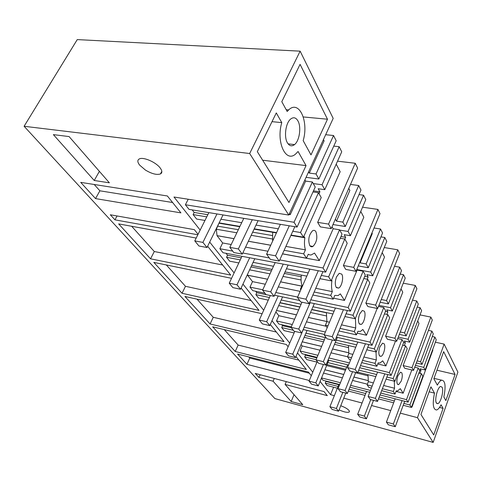 <?xml version="1.0" encoding="UTF-8"?>
<svg xmlns="http://www.w3.org/2000/svg" width="482" height="482" viewBox="0 0 482 482"><rect width="100%" height="100%" fill="white"/><g stroke="black" fill="none" stroke-linecap="round" stroke-linejoin="round"><path stroke-width="0.72" d="M435.373 342.202L444.133 344.106L417.46 417.677L433.167 442.404L274.885 398.584L24.1 126.278L77.253 39.596L300.141 51.164L333.183 118.385L288.742 215.038L173.984 197.011L200.175 230.077M444.133 344.106L457.9 372.116L433.167 442.404M433.716 434.963L420.949 414.46L430.938 386.829L434.493 393.125C432.336 403.988 433.041 409.61 436.626 409.977C438.078 409.513 439.56 407.778 441.072 404.778L443.097 408.368L433.716 434.963M455.062 374.448L443.663 351.637L433.86 378.756L437.361 385.136C438.819 382.31 440.241 380.653 441.614 380.178C445.272 380.503 446.019 386.094 443.844 396.945L445.844 400.584L455.062 374.448L436.951 370.206M436.409 403L437.746 403.681C440.741 403.193 444.085 390.336 442.048 387.179L440.65 386.456C437.656 386.962 434.312 399.982 436.409 403M333.58 387.209L330.562 394.668L334.357 395.668M343.762 398.162L362.06 403.006M371.55 405.519L390.739 410.598M400.301 413.134L417.46 417.677M330.562 394.668L320.096 381.449M312.77 372.2L297.484 352.908M289.712 343.094L271.969 320.705M263.696 310.257L242.964 284.091M234.113 272.914L209.688 242.085M300.141 51.164L249.67 153.517L288.742 215.038M249.67 153.517L24.1 126.278M311.318 375.689L308.414 372.062L237.56 354.047L246.953 364.332L249.772 358.036L248.748 356.897M309.305 380.509L246.953 364.332M273.095 381.226L291.164 401.506L302.774 404.705L285.091 384.413L327.296 395.638L324.049 391.589L255.261 373.43L258.942 377.46L273.095 381.226L274.294 378.454M339.087 409.893C344.564 412.273 348.022 412.905 349.462 411.791L349.101 410.556C347.564 408.832 344.775 407.224 340.744 405.742M295.948 356.499L306.347 369.483L235.222 351.492L212.676 326.82L286.344 344.51L288.134 346.745M196.192 238.06L118.656 223.901L150.547 258.81L154.3 251.526L131.67 226.275M207.64 246.254L230.739 275.089L150.547 258.81M241.121 288.049L259.009 310.384L182.039 293.279L185.474 286.302L166.344 264.955M231.553 278.325L153.818 262.389L182.039 293.279M270.294 324.476L284.037 341.63L210.086 323.976L184.937 296.454L261.606 313.625L261.967 314.077M198.066 234.3L194.348 229.655L110.318 214.773L114.945 219.84L117.042 215.966M197.831 234.77L114.945 219.84M95.538 198.596L180.901 212.869L167.368 195.975L80.705 182.365L95.538 198.596L99.876 190.806L94.207 184.486M160.169 167.959C155.975 162.217 143.407 156.734 139.382 158.897C137.256 160.03 137.34 162.109 139.653 165.121L145.425 170.074C151.824 173.869 156.831 175.153 160.458 173.936C162.386 172.827 162.289 170.833 160.169 167.959M94.243 180.485L53.375 134.623L69.089 136.575L109.39 182.823L94.243 180.485L99.388 171.339M337.539 161.169L355.246 163.271L357.62 168.11L331.2 228.643L320.355 226.889L317.656 222.371L340.153 171.731L336.207 164.139M362.554 207.194L377.93 209.429L380.003 213.64L355.999 271.312L345.733 269.414L343.389 265.486L363.808 217.243L360.765 211.399M384.25 247.543L397.783 249.809L399.602 253.514L377.641 308.546L367.893 306.546L365.838 303.1L384.503 257.069L382.184 252.604M403.247 283.187L415.291 285.434L416.906 288.718L396.68 341.31L387.414 339.25L385.594 336.201L402.771 292.219L401.024 288.857M420.033 314.897L430.86 317.102L432.294 320.03L413.574 370.369L404.735 368.272L403.121 365.561L419.009 323.464L417.725 320.988M432.631 349.673L432.86 350.113L411.959 407.109L411.592 407.013M429.143 391.8L434.493 393.125M443.097 408.368L439.512 407.453M204.964 220.467L196.608 219.051L193.101 214.58L194.18 212.448L207.838 214.707M192.179 209.881L194.18 212.448M185.395 204.754L294.026 222.256L297.081 227.07L189.01 209.363L185.395 204.754L188.215 199.247M337.37 388.191L327.145 385.534L325.236 383.106L325.928 381.407L338.774 384.708M325.561 380.931L325.928 381.407M339.696 384.564L323.018 380.274L321.416 378.237M316.975 362.103L306.805 359.596L304.678 356.891L305.431 355.113L316.831 357.897M304.859 354.384L305.431 355.113M317.06 357.355L302.208 353.734L300.033 350.962L302.178 345.943L301.069 344.51M294.104 332.942L284.091 330.622L281.705 327.585L282.524 325.736L291.417 327.772M281.699 324.687L282.524 325.736M291.255 326.862L278.933 324.055L276.493 320.94L278.819 315.692L275.891 311.902M268.263 300.135L258.551 298.051L255.864 294.629L256.749 292.688L270.324 295.55M255.623 291.242L256.749 292.688M264.937 293.201L252.731 290.634L249.977 287.115L252.514 281.627L247.579 275.234L247.525 274.3M238.825 262.949L229.631 261.166L226.576 257.274L227.546 255.237L241.235 257.84M226.034 253.297L227.546 255.237M279.759 259.906L323.03 267.992L325.657 272.137L223.009 252.725L219.87 248.718L222.66 242.964L217.033 235.674L216.334 229.227L218.726 223.696M327.495 119.217L310.992 154.891L303.166 140.636C308.974 121.609 299.214 99.545 288.67 109.908L287.17 111.487L281.795 101.69L300.075 64.359L327.495 119.217L303.298 116.951M306.04 165.603L298.075 151.487L295.707 153.933C285.844 163.211 275.897 142.202 281.777 122.615L276.294 112.915L257.322 151.655L288.977 202.5L306.04 165.603L262.648 160.217M287.447 142.883C289.471 146.088 291.833 146.655 294.544 144.588C299.515 140.786 301.497 126.995 297.93 120.904C295.876 117.445 293.418 116.861 290.544 119.138C285.603 123.133 283.796 137.087 287.447 142.883M309.336 373.213L249.772 358.036M285.091 384.413L286.284 381.617M291.164 401.506L294.038 394.68M258.942 377.46L260.147 374.719M298.858 360.138L238.15 345.07L224.293 329.61M235.222 351.492L238.15 345.07M222.672 265.022L154.3 251.526M251.128 300.545L185.474 286.302M276.349 332.032L213.249 317.289L196.993 299.153M210.086 323.976L213.249 317.289M172.61 202.518L99.876 190.806M355.246 163.271L328.561 224.1L317.656 222.371M328.561 224.1L331.2 228.643M377.93 209.429L353.71 267.371L343.389 265.486M353.71 267.371L355.999 271.312M397.783 249.809L375.635 305.094L365.838 303.1M375.635 305.094L377.641 308.546M415.291 285.434L394.909 338.262L385.594 336.201M394.909 338.262L396.68 341.31M430.86 317.102L411.996 367.658L403.121 365.561M411.996 367.658L413.574 370.369M419.888 373.309L420.967 370.381L420.057 368.772L425.184 369.977L436.246 339.81L434.878 337.081L423.732 367.374L415.412 365.428M411.706 406.712L411.959 407.109M315.891 231.667C315.005 230.288 313.903 229.98 312.589 230.739C308.787 234.915 307.841 239.843 309.757 245.519C310.631 246.82 311.697 247.121 312.957 246.416C316.776 242.344 317.759 237.427 315.891 231.667M218.973 223.184L239.765 226.715M254.086 229.149L276.409 232.939M303.901 236.264L304.859 237.771L290.893 235.403M318.463 192.704L321.229 197.572L303.491 237.18L300.533 232.517L318.463 192.704L312.999 191.938M219.129 222.871L239.916 226.395M254.243 228.823L276.56 232.613M291.044 235.065L303.491 237.18M193.101 214.58L206.766 216.864M220.919 219.226L241.699 222.696M256.014 225.082L278.313 228.805M292.785 231.227L300.533 232.517M297.081 227.07L315.228 187.022L312.372 181.997L305.63 181.093L290.23 214.647L289.013 214.454M312.372 181.997L294.026 222.256M289.471 213.454L290.23 214.647M421.419 373.671L422.883 376.249L411.441 407.429L409.893 404.988L421.419 373.671L418.834 373.056M348.341 391.041L365.031 395.379M378.515 398.879L393.661 402.813M403.211 405.29L411.441 407.429M325.236 383.106L338.081 386.425M349.052 389.257L365.736 393.571M379.207 397.054L394.354 400.97M403.898 403.434L409.893 404.988M380.021 394.933L408.091 402.145L419.714 370.676L418.213 368.037L414.743 367.224M349.878 387.179L369.754 392.288M380.744 393.053L406.507 399.644L408.091 402.145M321.548 377.912L340.431 382.744M350.607 385.347L370.477 390.426M411.833 369.953L403.169 393.21L400.295 388.667L397.632 390.926L396.246 390.836L395.023 394.083L393.33 391.486L394.559 388.227L394.294 381.172M323.53 373.098L342.395 377.864M352.559 380.431L367.374 384.172M396.029 391.408L403.169 393.21M418.213 368.037L406.507 399.644M324.892 369.802L343.738 374.52M353.902 377.063L368.103 380.611M324.904 369.76L343.756 374.478M353.915 377.02L368.091 380.569M326.633 365.573L345.467 370.23M355.62 372.743L367.887 375.773M401.741 372.725L400.5 372.176L397.933 375.749C396.722 379.394 396.553 382.196 397.439 384.148L398.638 384.672L401.235 381.069C402.428 377.472 402.597 374.689 401.741 372.725M405.585 345.847L407.224 348.727L394.891 381.322L393.155 378.587L405.585 345.847L402.651 345.19M327.037 364.585L345.871 369.23M357.885 372.194L375.827 376.623M386.064 379.147L394.891 381.322M304.678 356.891L316.084 359.686M327.868 362.572L346.691 367.194M358.704 370.134L376.641 374.538M386.871 377.044L393.155 378.587M359.656 367.73L391.137 375.4L403.681 342.491L402 339.539L397.722 338.599M328.031 360.03L348.582 365.031M360.5 365.609L389.36 372.598L391.137 375.4M300.033 350.962L317.915 355.294M328.887 357.951L349.426 362.928M395.499 341.045L385.913 365.928L382.69 360.837L380.087 362.97L378.225 362.862L376.9 366.266L374.996 363.344L376.334 359.927L376.008 351.914M302.178 345.943L320.042 350.209M331.001 352.824L347.522 356.764L349.546 359.692L350.625 359.952M377.786 363.988L385.913 365.928M402 339.539L389.36 372.598M302.214 341.834L321.627 346.419M332.574 349.004L348.691 352.812M302.232 341.798L321.639 346.377M332.592 348.962L348.679 352.764M304.148 337.304L323.543 341.822M334.484 344.371L348.263 347.576M379.479 355.758L380.985 356.367C383.624 355.674 385.955 346.365 384.142 343.805L382.588 343.172L379.949 346.757C378.641 350.589 378.484 353.589 379.479 355.758M387.817 314.607L389.661 317.849L376.285 351.981L374.327 348.896L387.817 314.607L384.449 313.909M304.937 335.454L324.326 339.943M335.267 342.479L355.74 347.221M366.778 349.775L376.285 351.981M281.705 327.585L293.327 330.26M305.919 333.158L325.302 337.617M336.231 340.129L356.698 344.841M367.73 347.377L374.327 348.896M336.406 337.165L372.05 345.299L385.666 310.83L383.768 307.498L378.484 306.419M303.16 329.58L324.38 334.424M337.406 334.737L370.037 342.13L372.05 345.299M276.493 320.94L292.273 324.513M304.178 327.212L325.386 332.014M377.189 308.45L366.495 335.231L362.856 329.477L360.416 331.417L357.891 331.303L356.451 334.87L354.294 331.562L355.752 327.977L355.445 318.222M278.819 315.692L294.586 319.204M306.474 321.856L326.206 326.254M357.15 333.146L366.495 335.231M383.768 307.498L370.037 342.13M276.517 310.498L296.466 314.885M308.347 317.493L326.886 321.566M276.535 310.456L296.484 314.842M308.366 317.451L326.874 321.518M278.692 305.606L298.629 309.92M310.498 312.487L326.157 315.873M359.223 323.729L361.126 324.428C364.006 323.47 366.266 314.011 364.29 311.197L362.325 310.468L359.65 314.035C358.228 318.072 358.084 321.301 359.223 323.729M367.718 279.283L369.815 282.964L355.222 318.765L352.999 315.258L367.718 279.283L363.814 278.548M280.012 302.648L299.931 306.92M311.794 309.462L332.929 313.993M344.907 316.56L355.222 318.765M255.864 294.629L269.444 297.508M281.187 300.003L301.099 304.232M312.957 306.757L334.08 311.239M346.052 313.782L352.999 315.258M309.589 302.588L350.408 311.167L365.278 274.993L363.127 271.209L357.09 270.101L344.479 300.419L340.328 293.863L338.207 295.514L334.779 295.418L333.195 299.165L330.736 295.388L332.327 291.616C331.423 288.573 331.291 284.898 331.935 280.59L331.556 279.988M274.565 295.225L299.665 300.503M310.794 299.786L348.118 307.558L350.408 311.167M249.977 287.115L262.774 289.784M275.788 292.496L297.635 297.045M252.514 281.627L265.299 284.235M278.307 286.898L300.129 291.357M333.604 298.195L344.479 300.419M363.127 271.209L348.118 307.558M247.579 275.234L267.576 279.247M280.566 281.862L301.726 286.109M247.621 275.198L267.594 279.211M280.59 281.819L301.744 286.067M249.61 269.836L270.028 273.86M283.012 276.415L301.075 279.976M336.183 287.302L338.635 288.103C341.762 286.802 343.889 277.246 341.744 274.137L339.214 273.312L336.557 276.813C335.002 281.072 334.882 284.567 336.183 287.302M331.351 280.476L331.935 280.59M344.811 239.024L347.209 243.235L331.188 280.855L328.634 276.831L344.811 239.024L340.232 238.259M251.658 265.437L272.065 269.396M285.037 271.908L306.805 276.132M319.909 278.668L331.188 280.855M226.576 257.274L240.265 259.894M253.098 262.353L273.493 266.263M286.459 268.751L308.209 272.92M321.307 275.427L328.634 276.831M325.657 272.137L342.015 234.107L339.551 229.769L333.183 228.745L319.301 260.611L314.529 253.068L311.209 254.942L309.848 254.936L308.257 254.249L306.51 258.201L303.672 253.839L305.437 249.869C304.371 246.459 304.178 242.428 304.859 237.771M219.87 248.718L232.704 251.116M242.801 253.002L269.317 257.954M222.66 242.964L231.203 244.525M245.573 247.145L267.962 251.236M282.494 253.887L319.301 260.611M339.551 229.769L323.03 267.992M217.033 235.674L234.005 238.704M248.357 241.265L270.721 245.254M217.081 235.638L234.023 238.662M248.375 241.223L270.739 245.211M216.334 229.227L236.837 232.8M251.176 235.3L272.39 238.994M304.919 179.858L305.63 181.093M308.601 171.845L309.305 173.092L324.109 140.858L323.44 139.575M272.011 121.657L281.777 122.615M325.675 134.707L333.55 135.52L316.035 173.96L309.305 173.092M333.55 135.52L336.189 140.774L318.855 179.021L306.076 177.34M333.761 146.118L339.171 146.715L322.048 184.751L313.264 183.57M322.048 184.751L324.778 189.655L341.732 151.8L339.171 146.715M324.778 189.655L318.168 188.745L319.879 191.77L319.018 193.68M332.026 226.745L333.183 228.745M335.358 219.117L336.496 221.13L349.866 190.426L348.787 188.348M350.498 184.431L358.68 185.516L342.853 222.124L336.496 221.13M358.68 185.516L360.964 190.065L345.293 226.498L332.984 224.546M359.018 194.589L363.555 195.216L348.052 231.456L339.744 230.113M348.052 231.456L350.414 235.704L365.778 199.632L363.555 195.216M350.414 235.704L344.166 234.68L345.648 237.301L344.871 239.12M356.752 269.51L357.09 270.101M359.771 262.256L360.108 262.847L372.285 233.559L371.965 232.951M374.032 227.992L380.545 229.01L366.133 263.925L360.108 262.847M380.545 229.01L382.545 232.987L368.26 267.745L358.24 265.925M380.949 236.879L384.817 237.499L370.67 272.077L356.752 269.516M370.67 272.077L372.737 275.788L386.763 241.374L384.817 237.499M372.737 275.788L366.808 274.686L368.103 276.981L367.2 279.186M394.511 266.269L399.747 267.203L386.522 300.551L381.25 299.503M399.747 267.203L401.512 270.709L388.396 303.913L380.147 302.256M400.174 274.083L403.512 274.692L390.522 307.727L378.906 305.371M390.522 307.727L392.342 311.004L405.235 278.114L403.512 274.692M392.342 311.004L386.709 309.848L387.853 311.872L386.853 314.409M412.502 300.172L416.737 300.997L404.537 332.899L400.271 331.978M416.737 300.997L418.304 304.118L406.199 335.882L399.343 334.388M417.177 307.082L420.087 307.661L408.085 339.268L398.295 337.117M408.085 339.268L409.706 342.178L421.617 310.703L420.087 307.661M409.706 342.178L404.332 340.991L405.35 342.792L404.302 345.558M428.444 330.393L431.884 331.122L420.563 361.687L417.099 360.885M431.884 331.122L433.282 333.912L422.045 364.35L416.309 363.012M432.318 336.532L434.878 337.081M423.732 367.374L425.184 369.977M420.563 361.687L422.045 364.35M419.322 369.989L420.967 370.381M272.673 232.306L272.643 241.096M285.892 246.398L305.437 249.869M367.983 374.683L368.356 381.654L367.109 384.853L368.917 387.45L371.387 388.076M368.356 381.654L373.387 382.913M383.636 385.486L394.559 388.227M351.511 357.734L347.516 356.782L348.866 353.433L352.86 354.378M348.426 345.528L348.866 353.433M363.916 356.993L376.334 359.927M326.386 312.589L326.91 321.633L325.434 325.145L327.2 327.676M326.91 321.633L329.495 322.205M341.491 324.838L355.752 327.977M301.37 275.077C300.822 279.156 301.027 282.639 301.979 285.531L300.358 289.218L300.792 289.839M301.979 285.531L302.624 285.663M315.758 288.296L332.327 291.616M316.035 173.96L318.855 179.021M313.481 190.878L319.879 191.77M284.115 250.315L303.672 253.839M282.524 253.821L306.51 258.201M342.853 222.124L345.293 226.498M340.979 236.529L345.648 237.301M300.358 289.218L301.009 289.351M314.15 292.02L330.736 295.388M312.86 294.996L333.195 299.165M366.133 263.925L368.26 267.745M364.723 276.349L368.103 276.981M325.434 325.145L328.019 325.724M340.027 328.387L354.294 331.562M338.967 330.953L356.451 334.87M386.522 300.551L388.396 303.913M385.449 311.378L387.853 311.872M362.572 360.379L374.996 363.344M361.687 362.609L376.9 366.266M404.537 332.899L406.199 335.882M403.633 342.407L405.35 342.792M367.109 384.853L372.14 386.13M382.401 388.721L393.33 391.486M381.648 390.685L395.023 394.083M345.775 393.113L338.569 411.2L332.128 409.435L329.905 406.712L338.912 384.359M404.699 401.271L395.264 426.721L388.359 424.829L386.419 422.105L395.162 398.819M373.526 400.367L366.428 418.828L359.759 417.002L357.674 414.279L366.555 391.468M342.829 392.342L336.382 408.477L329.905 406.712M370.73 399.638L364.374 416.105L357.674 414.279M402.066 400.596L393.36 423.997L386.419 422.105M336.382 408.477L338.569 411.2M393.36 423.997L395.264 426.721M364.374 416.105L366.428 418.828M328.832 360.223L318.253 385.919L311.529 384.16L309.052 381.117L317.234 361.482M387.811 374.592L377.539 401.416L370.309 399.524L368.134 396.475L377.581 372.098M355.722 372.472L347.353 393.529L340.388 391.703L338.051 388.655L347.649 364.808M323.41 364.488L315.806 382.877L309.052 381.117M352.553 371.688L345.058 390.474L338.051 388.655M384.817 373.863L375.4 398.361L368.134 396.475M315.806 382.877L318.253 385.919M375.4 398.361L377.539 401.416M345.058 390.474L347.353 393.529M307.07 330.471L295.484 357.59L288.459 355.849L285.669 352.432L294.779 331.375M368.844 344.57L357.59 372.935L350.004 371.062L347.54 367.609L357.819 342.051M337.364 337.388L325.934 365.115L318.638 363.308L316.005 359.873L325.609 336.87M303.268 329.604L292.731 354.162L285.669 352.432M332.309 340.027L323.344 361.675L316.005 359.873M365.41 343.787L355.174 369.483L347.54 367.609M292.731 354.162L295.484 357.59M355.174 369.483L357.59 372.935M323.344 361.675L325.934 365.115M282.566 296.906L269.787 325.609L262.437 323.916L259.28 320.042L270.336 295.526M347.395 310.535L334.972 340.641L326.989 338.798L324.187 334.876L335.43 308.022M314.318 303.582L301.708 332.972L294.05 331.206L291.062 327.308L301.985 302.202M278.186 295.984L266.667 321.729L259.28 320.042M310.131 302.702L298.762 329.067L291.062 327.308M343.419 309.697L332.219 336.707L324.187 334.876M266.667 321.729L269.787 325.609M332.219 336.707L334.972 340.641M298.762 329.067L301.708 332.972M254.785 258.738L240.56 289.242L232.854 287.615L229.251 283.193L241.964 256.31M322.952 271.625L309.107 303.708L300.69 301.931L297.472 297.424L309.86 269.149M288.128 265.04L274.071 296.316L266.022 294.616L262.606 290.152L275.168 262.588M249.676 257.768L236.999 284.808L229.251 283.193M283.223 264.112L270.697 291.839L262.606 290.152M318.283 270.745L305.937 299.189L297.472 297.424M236.999 284.808L240.56 289.242M305.937 299.189L309.107 303.708M270.697 291.839L274.071 296.316M223.027 214.936L207.019 247.513L198.933 245.995L194.776 240.898L208.881 212.616M294.839 226.703L279.235 261.063L270.342 259.394L266.606 254.159L280.379 224.335M258.093 220.684L242.271 254.122L233.794 252.538L229.836 247.368L243.79 218.34M216.984 213.942L202.91 242.398L194.776 240.898M252.279 219.726L238.361 248.947L229.836 247.368M289.284 225.793L275.559 255.815L266.606 254.159M202.91 242.398L207.019 247.513M275.559 255.815L279.235 261.063M238.361 248.947L242.271 254.122M279.934 302.817L299.858 307.088M311.721 309.631L326.368 312.77M250.971 266.92L271.378 270.896M284.356 273.427L301.184 276.71M217.834 226.178L238.325 229.703M252.658 232.167L272.348 235.553M434.005 378.358L441.614 380.178M436.728 403.422L437.746 403.681M161.819 171.369L160.458 173.936M379.72 356.071L380.985 356.367M359.482 324.067L361.126 324.428M336.454 287.67L338.635 288.103M310.034 245.904L312.957 246.416M286.181 109.685L288.67 109.908M288.097 143.865L294.544 144.588M397.656 384.431L398.638 384.672"/></g></svg>
